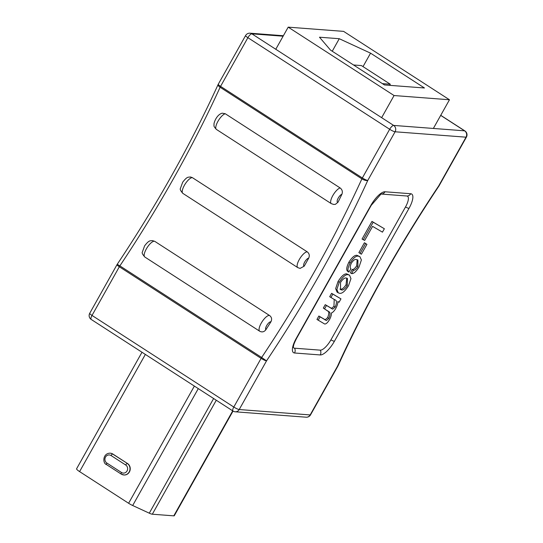 <?xml version="1.0" encoding="UTF-8"?>
<svg xmlns="http://www.w3.org/2000/svg" width="543" height="543" viewBox="0 0 543 543"><rect width="100%" height="100%" fill="white"/><g stroke="black" fill="none" stroke-linecap="round" stroke-linejoin="round"><path stroke-width="0.81" d="M340.135 187.946C342.253 189.616 342.843 191.72 341.907 194.265A4.643 1.568 122.9 0 0 338.058 198.412A4.643 1.568 122.9 0 0 337.753 202.206A4.643 1.568 122.9 0 0 338.051 202.179L335.404 204.331L333.735 204.46L331.291 203.645A9.279 3.143 -57.1 0 1 332.839 195.534A9.279 3.143 -57.1 0 1 340.135 187.946L225.243 113.725A9.279 3.143 122.9 0 0 217.953 121.313A9.279 3.143 122.9 0 0 216.399 129.417C212.496 125.094 214.546 125.786 213.956 124.428C213.894 122.385 216.752 114.627 222.189 113.182L225.243 113.725M269.681 315.585C271.758 317.261 272.158 319.359 270.876 321.884A4.643 1.568 122.9 0 0 270.631 321.816A4.643 1.568 122.9 0 0 266.83 325.338A4.643 1.568 122.9 0 0 265.9 329.71C264.163 331.943 262.099 332.452 259.724 331.244A9.279 3.143 -57.1 0 1 259.69 331.223A9.279 3.143 -57.1 0 1 261.645 322.44A9.279 3.143 -57.1 0 1 269.206 315.456A9.279 3.143 -57.1 0 1 269.681 315.585L154.789 241.364A9.279 3.143 122.9 0 0 154.314 241.235A9.279 3.143 122.9 0 0 146.753 248.219A9.279 3.143 122.9 0 0 144.805 257.002A9.279 3.143 122.9 0 0 144.832 257.022L259.663 331.203M259.724 331.244L144.805 257.002C142.558 254.443 141.743 252.794 142.361 252.054L144.601 245.864C149.291 239.741 150.255 240.997 152.427 240.597L154.789 241.364M318.184 320.221L320.092 316.82L326.418 320.519L328.82 318.442C330.531 314.2 330.382 311.886 328.386 311.485L324.551 308.865L326.465 305.465L332.757 309.15L335.18 307.114C336.999 302.668 336.877 300.225 334.814 299.79L329.703 296.722L331.617 293.322L340.963 298.874L339.049 302.275L337.814 301.501C337.97 303.218 337.312 305.492 335.846 308.329C334.318 310.956 332.818 312.517 331.359 313.012C331.597 314.573 330.999 316.732 329.581 319.494C327.714 322.623 326.071 324.13 324.66 324.008L316.963 319.433L318.87 316.026L325.196 319.732L327.599 317.655C329.309 313.413 329.16 311.098 327.164 310.698L323.329 308.078L325.243 304.671L331.535 308.356L333.959 306.327L334.216 299.444M338.275 292.874L337.054 292.086L335.649 288.632L338.024 281.552C341.33 276.244 344.201 273.679 346.644 273.855L349.549 275.165L350.961 278.647L348.491 285.794C345.09 291.157 342.178 293.661 339.755 293.322L338.275 292.874L336.87 289.419L339.246 282.34C342.552 277.032 345.423 274.466 347.866 274.643L349.549 275.165M381.234 194.048L406.782 195.996A12.374 4.188 -57.1 0 1 405.492 206.985L330.911 339.884A12.374 4.188 -57.1 0 1 320.275 350.154L294.557 348.199A12.374 4.188 -57.1 0 1 293.363 347.506M362.059 239.069L371.969 221.408L384.363 228.746L382.455 232.153L372.586 226.363L364.706 240.406L362.059 239.069M358.882 252.631L364.421 242.755L366.932 244.35L361.387 254.226L358.882 252.631M351.66 273.618L353.364 270.238C354.572 270.523 356.086 269.321 357.898 266.64L357.891 260.036L356.12 259.486C354.871 259.154 353.289 260.362 351.382 263.124C350.018 266.145 349.868 268.011 350.927 268.737L348.857 272.091L347.635 271.296C346.115 270.007 346.536 266.98 348.884 262.208C352.074 257.239 354.783 254.959 357.009 255.346L359.887 256.649L361.394 259.975L359.018 267.041C356.201 271.595 353.744 273.794 351.66 273.618L350.439 272.83L352.142 269.45C353.35 269.735 354.864 268.534 356.67 265.846L357.199 259.697M338.051 202.179A463.953 157.117 122.9 0 0 341.907 194.265M265.9 329.71A463.953 157.117 122.9 0 0 270.876 321.884M307.223 251.837C309.32 253.513 309.809 255.631 308.682 258.196A4.643 1.568 122.9 0 0 304.698 262.045A4.643 1.568 122.9 0 0 304.202 266.165L300.075 268.412L297.747 267.604A9.279 3.143 -57.1 0 1 299.675 258.862A9.279 3.143 -57.1 0 1 307.223 251.837L192.331 177.609A9.279 3.143 122.9 0 0 184.783 184.64A9.279 3.143 122.9 0 0 182.855 193.383L297.747 267.604M190.362 176.97L192.331 177.609M304.202 266.165A463.953 157.117 122.9 0 0 308.682 258.196M363.281 239.857L373.19 222.196L371.969 221.408M373.19 222.196L384.363 228.746M360.104 253.425L365.643 243.549L364.421 242.755M365.643 243.549L366.932 244.35M357.898 266.64L356.67 265.846M353.364 270.238L352.142 269.45M348.857 272.091C347.337 270.801 347.758 267.767 350.106 262.995C353.296 258.034 356.004 255.746 358.231 256.14L357.009 255.346M358.231 256.14L359.887 256.649M350.106 262.995L348.884 262.208M346.142 278.023C344.649 277.636 342.776 279.116 340.529 282.462L340.529 289.602L341.649 289.955C343.142 290.342 345.015 288.876 347.276 285.557L347.432 278.423L346.142 278.023M339.246 282.34L338.024 281.552M347.866 274.643L346.644 273.855M347.276 285.557L346.054 284.763L346.76 278.125M339.959 289.086L340.427 289.168C341.92 289.555 343.794 288.089 346.054 284.763M341.649 289.955L340.427 289.168M330.925 297.51L332.839 294.109L331.617 293.322M335.18 307.114L333.959 306.327M332.757 309.15L331.535 308.356M326.465 305.465L325.243 304.671M324.551 308.865L323.329 308.078M328.82 318.442L327.599 317.655M326.418 320.519L325.196 319.732M320.092 316.82L318.87 316.026M332.839 294.109L340.963 298.874M306.15 417.2A4.643 4.643 0 0 0 310.548 414.845A4.643 0.787 29.3 0 1 310.168 414.94A4.643 4.296 -85.6 0 1 306.15 417.2L235.194 411.791A4.643 4.296 -85.6 0 0 239.212 409.537L310.168 414.94L337.481 366.267A468.589 158.685 -57.1 0 1 438.724 185.862L466.037 137.182L395.087 131.779L367.767 180.452A468.589 158.685 -57.1 0 1 266.532 360.864L239.212 409.537A4.643 0.787 29.3 0 1 233.795 407.033L261.108 358.36L119.331 266.762L92.011 315.435L233.795 407.033A4.643 1.568 122.9 0 0 233.028 411.065L174.289 515.721A6.088 1.038 -150.7 0 1 173.794 515.85L152.325 514.214A6.088 1.038 -150.7 0 1 149.284 513.183L132.682 505.513A6.088 1.038 -150.7 0 1 128.61 503.266L79.59 471.602A6.088 1.038 -150.7 0 1 76.583 468.792L141.988 352.244M110.243 453.188A6.183 5.722 94.4 0 1 110.358 453.195A6.183 5.722 94.4 0 1 112.869 454.05L127.496 463.498A6.183 5.722 94.4 0 1 129.96 470.659A6.183 5.722 94.4 0 1 124.042 474.982A6.183 5.722 94.4 0 1 123.926 474.969M449.468 99.763L394.062 95.541L288.197 27.15L343.604 31.372L449.468 99.763L433.368 128.447M394.062 95.541L381.648 117.668M288.197 27.15L275.783 49.27M384.424 84.939L330.524 50.119L319.481 37.209L339.266 38.716L370.564 53.166L424.456 87.986L384.424 84.939M363.016 66.619L370.564 53.166M332.248 51.232L339.266 38.716M353.527 64.977L361.407 65.574L390.281 84.226L389.657 85.332M390.281 84.226L382.394 83.629M320.248 354.946L294.53 352.991A16.473 5.579 -57.1 0 1 296.254 338.357L370.828 205.458A16.473 5.579 -57.1 0 1 385.001 191.774L410.718 193.736A16.473 5.579 -57.1 0 1 409.001 208.363L334.42 341.262A16.473 5.579 -57.1 0 1 320.248 354.946A4.643 4.296 -85.6 0 0 320.275 350.154M283.113 36.205L251.877 33.829A4.643 4.296 -85.6 0 0 249.99 33.191A4.643 4.643 0 0 0 245.592 35.546L218.272 84.219A4.643 0.787 29.3 0 0 220.567 86.357L362.351 177.955L389.664 129.275L247.886 37.684L220.567 86.357A4.643 1.568 -57.1 0 0 220.112 87.253A463.953 157.117 -57.1 0 1 119.874 265.873L261.658 357.47A463.953 157.117 122.9 0 0 361.889 178.851L220.112 87.253A4.643 1.731 24.5 0 1 218.103 84.565C190.457 144.92 156.832 204.84 117.22 264.319L119.874 265.873A4.643 1.568 -57.1 0 0 119.331 266.762A4.643 0.787 29.3 0 1 117.037 264.624L89.724 313.297A4.643 0.787 29.3 0 0 92.011 315.435A4.643 1.568 -57.1 0 0 91.251 319.467L233.028 411.065A4.643 4.643 0 0 0 235.194 411.791M245.592 35.546A4.643 0.787 29.3 0 0 247.886 37.684A4.643 1.568 122.9 0 1 251.877 33.829L393.655 125.426L464.604 130.829L440.699 115.381M337.861 366.165A4.643 4.643 0 0 0 338.038 365.826A4.643 1.731 24.5 0 1 337.481 366.267A4.643 0.787 29.3 0 0 337.861 366.165L310.548 414.845M438.724 185.862L438.914 186.066A4.643 4.643 0 0 0 439.104 185.76A4.643 0.787 29.3 0 1 438.724 185.862M261.108 358.36A4.643 0.787 29.3 0 0 266.532 360.864L261.658 357.47A4.643 1.568 122.9 0 0 261.108 358.36M466.417 137.087A4.643 4.643 0 0 0 464.889 130.917A4.643 1.568 122.9 0 0 464.604 130.829A4.643 4.296 -85.6 0 1 466.037 137.182A4.643 0.787 29.3 0 0 466.417 137.087L439.104 185.76M361.889 178.851A4.643 1.731 24.5 0 0 367.767 180.452A4.643 0.787 29.3 0 1 362.351 177.955A4.643 1.568 122.9 0 0 361.889 178.851M395.087 131.779A4.643 4.296 -85.6 0 0 393.655 125.426A4.643 1.568 -57.1 0 0 389.664 129.275A4.643 0.787 29.3 0 0 395.087 131.779M406.782 195.996A4.643 4.296 -85.6 0 0 410.718 193.736M409.001 208.363A4.643 0.787 -150.7 0 1 405.492 206.985M334.42 341.262A4.643 0.787 -150.7 0 1 330.911 339.884M381.254 194.041A4.643 4.296 -85.6 0 0 385.001 191.774M381.023 194.034L371.208 205.356A4.643 0.787 -150.7 0 1 370.828 205.458M294.53 352.991A4.643 4.296 -85.6 0 0 294.557 348.199M371.208 205.356L296.634 338.255A4.643 0.787 -150.7 0 1 296.254 338.357M331.895 308.777L330.673 307.983M328.386 311.485L327.164 310.698M325.4 320.085L324.171 319.298M173.794 515.85L232.716 410.861M216.284 400.245L152.325 514.214M149.284 513.183L213.623 398.528M198.283 388.618L132.682 505.513M145.354 354.423L79.59 471.602M128.61 503.266L194.367 386.087M106.672 464.659A1.826 0.618 -57.1 0 1 106.564 464.625C102.457 463.457 102.586 453.222 110.127 453.174A6.183 5.722 94.4 0 1 112.639 454.029L112.869 454.05M111.071 455.55A4.358 4.032 -85.6 0 0 105.518 457.07A4.358 4.032 -85.6 0 0 106.862 463.036L121.489 472.491A4.358 4.032 -85.6 0 0 127.042 470.971A4.358 4.032 -85.6 0 0 125.698 464.998L111.071 455.55A1.826 0.618 122.9 0 1 112.639 454.029L127.496 463.498M125.698 464.998A1.826 0.618 -57.1 0 1 127.266 463.478A6.183 5.722 94.4 0 1 129.729 470.645A6.183 5.722 94.4 0 1 123.818 474.962A6.183 5.722 94.4 0 1 121.299 474.114A1.826 0.618 122.9 0 1 121.191 474.08L106.564 464.625A1.826 0.618 -57.1 0 1 106.862 463.036M121.489 472.491A1.826 0.618 122.9 0 0 121.191 474.08L124.042 474.982M331.291 203.645L216.399 129.417M89.724 313.297A4.643 4.643 0 0 0 91.251 319.467M338.038 365.826C365.677 305.465 399.302 245.545 438.914 186.066M464.889 130.917L440.74 115.32M218.272 84.219A4.643 4.643 0 0 0 218.103 84.565M283.378 35.729L249.99 33.191M293.261 347.337L293.417 346.529C293.844 345.239 292.874 345.748 296.634 338.255M190.362 176.964C188.258 177.446 187.457 176.047 182.686 182.204L180.419 188.407C179.814 189.222 180.629 190.878 182.855 193.383"/></g></svg>
